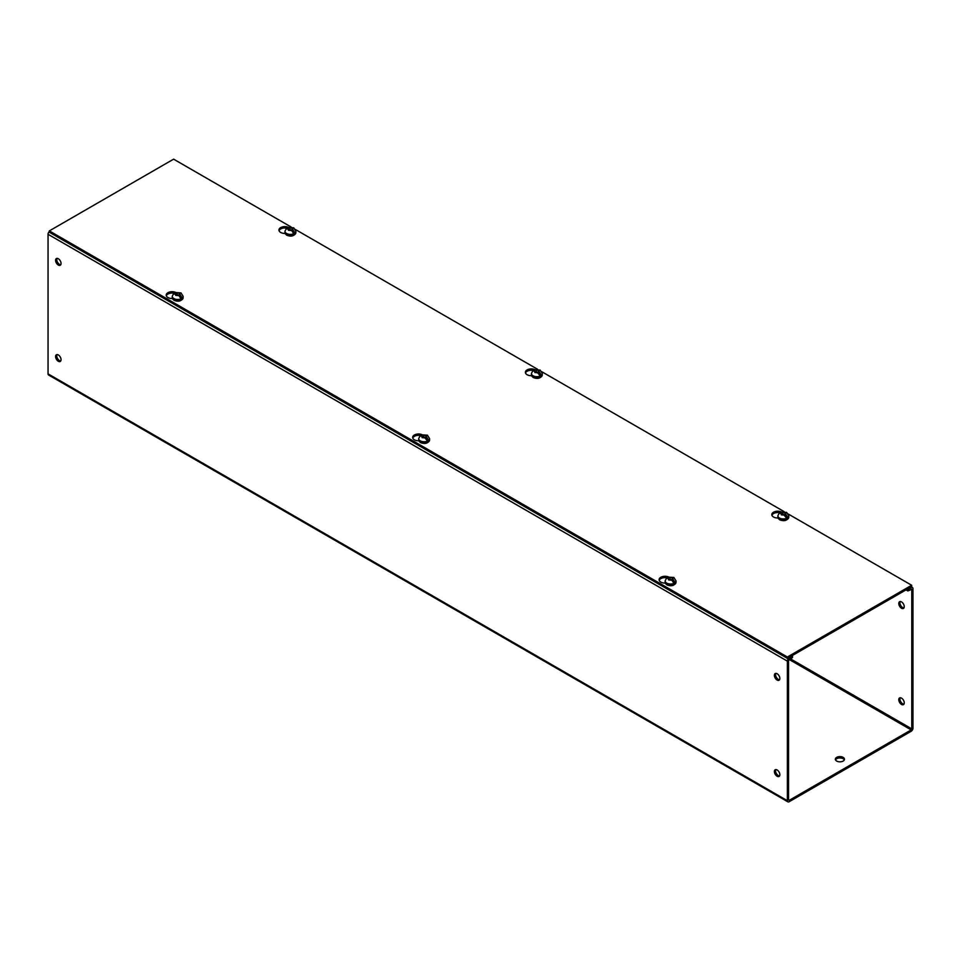 <?xml version="1.0" encoding="UTF-8"?>
<svg xmlns="http://www.w3.org/2000/svg" width="961" height="961" viewBox="0 0 961 961"><rect width="100%" height="100%" fill="white"/><g stroke="black" fill="none" stroke-linecap="round" stroke-linejoin="round"><path stroke-width="1.44" d="M285.105 233.427A5.898 3.4 180 0 1 280.66 232.442A5.898 3.4 180 0 1 278.942 230.027A5.898 3.4 180 0 1 282.174 226.988A5.898 3.4 180 0 1 288.336 227.301M286.678 228.153A5.898 3.4 0 0 0 279.05 230.712M172.379 298.511A5.898 3.4 180 0 1 167.935 297.526A5.898 3.4 180 0 1 166.205 295.111A5.898 3.4 180 0 1 169.448 292.072A5.898 3.4 180 0 1 175.611 292.372M173.953 293.237A5.898 3.4 0 0 0 166.325 295.796M531.553 375.715A5.898 3.4 180 0 1 527.108 374.718A5.898 3.4 180 0 1 525.379 372.315A5.898 3.4 180 0 1 528.622 369.276A5.898 3.4 180 0 1 534.784 369.577M533.127 370.441A5.898 3.4 0 0 0 525.499 372.988M418.816 440.799A5.898 3.4 180 0 1 414.383 439.802A5.898 3.4 180 0 1 412.653 437.399A5.898 3.4 180 0 1 415.897 434.36A5.898 3.4 180 0 1 422.059 434.66M420.401 435.513A5.898 3.4 0 0 0 412.774 438.072M777.99 518.003A5.898 3.4 180 0 1 773.557 517.006A5.898 3.4 180 0 1 771.827 514.603A5.898 3.4 180 0 1 775.071 511.564A5.898 3.4 180 0 1 781.233 511.865M779.575 512.718A5.898 3.4 0 0 0 771.947 515.276M665.264 583.087A5.898 3.4 180 0 1 660.832 582.09A5.898 3.4 180 0 1 659.102 579.687A5.898 3.4 180 0 1 662.345 576.648A5.898 3.4 180 0 1 668.496 576.948M666.85 577.801A5.898 3.4 0 0 0 659.222 580.36M788.284 514.027L911.665 585.261L911.665 586.618L787.383 658.369L49.335 232.25L49.335 230.904L173.617 159.154L291.183 227.036M787.383 658.369L787.383 657.012L49.335 230.904M911.665 585.261L787.383 657.012M295.387 229.463L537.631 369.312M541.836 371.739L784.08 511.6M836.695 761.076A4.541 2.619 180 0 1 835.361 759.214A4.541 2.619 180 0 1 838.16 756.8A4.541 2.619 180 0 1 843.109 757.364A4.541 2.619 180 0 1 844.443 759.214A4.541 2.619 180 0 1 841.632 761.641A4.541 2.619 180 0 1 836.695 761.076M844.287 759.899A4.541 2.619 0 0 0 843.109 758.722A4.541 2.619 0 0 0 838.725 758.037A4.541 2.619 0 0 0 835.517 759.899M58.321 361.264A3.868 2.234 60 0 1 55.798 357.852A3.868 2.234 60 0 1 56.387 354.765A3.868 2.234 60 0 1 58.321 354.957A3.868 2.234 60 0 1 60.843 358.357A3.868 2.234 60 0 1 60.255 361.456A3.868 2.234 60 0 1 58.321 361.264M60.747 360.952A3.868 2.234 60 0 1 59.486 360.591A3.868 2.234 60 0 1 57.059 354.585M58.321 265.056A3.868 2.234 60 0 1 55.798 261.644A3.868 2.234 60 0 1 56.387 258.557A3.868 2.234 60 0 1 58.321 258.749A3.868 2.234 60 0 1 60.843 262.149A3.868 2.234 60 0 1 60.255 265.248A3.868 2.234 60 0 1 58.321 265.056M60.747 264.743A3.868 2.234 60 0 1 59.486 264.371A3.868 2.234 60 0 1 57.059 258.377M777.113 776.26A3.868 2.234 60 0 1 774.59 772.848A3.868 2.234 60 0 1 775.191 769.761A3.868 2.234 60 0 1 777.113 769.953A3.868 2.234 60 0 1 779.635 773.353A3.868 2.234 60 0 1 779.047 776.452A3.868 2.234 60 0 1 777.113 776.26M779.539 775.947A3.868 2.234 60 0 1 778.29 775.575A3.868 2.234 60 0 1 775.863 769.581M777.113 680.052A3.868 2.234 60 0 1 774.59 676.64A3.868 2.234 60 0 1 775.191 673.553A3.868 2.234 60 0 1 777.113 673.733A3.868 2.234 60 0 1 779.635 677.145A3.868 2.234 60 0 1 779.047 680.244A3.868 2.234 60 0 1 777.113 680.052M779.539 679.739A3.868 2.234 60 0 1 778.29 679.367A3.868 2.234 60 0 1 775.863 673.373M900.253 697.758A3.868 2.234 -120 0 0 902.679 703.764A3.868 2.234 -120 0 0 903.941 704.137M901.514 698.13A3.868 2.234 -120 0 0 899.58 697.938A3.868 2.234 -120 0 0 898.991 701.037A3.868 2.234 -120 0 0 901.514 704.437A3.868 2.234 -120 0 0 903.448 704.629A3.868 2.234 -120 0 0 904.037 701.53A3.868 2.234 -120 0 0 901.514 698.13M900.253 601.55A3.868 2.234 -120 0 0 902.679 607.556A3.868 2.234 -120 0 0 903.941 607.929M901.514 601.922A3.868 2.234 -120 0 0 899.58 601.73A3.868 2.234 -120 0 0 898.991 604.829A3.868 2.234 -120 0 0 901.514 608.229A3.868 2.234 -120 0 0 903.448 608.421A3.868 2.234 -120 0 0 904.037 605.322A3.868 2.234 -120 0 0 901.514 601.922M789.149 800.369L911.184 729.916L789.125 659.45M49.335 231.589A2.499 1.441 120 0 0 48.05 234.292L48.05 373.853A2.499 1.441 120 0 0 48.567 374.994L787.9 801.846A2.499 1.441 -60 0 1 787.383 800.705L787.383 661.144A2.499 1.441 -60 0 1 789.149 658.093L792.525 656.147L792.525 657.492L788.561 660.471L788.561 800.032M790.326 658.765L911.785 728.882L911.184 729.916M911.785 728.882L911.785 589.333L907.821 590.931L907.821 589.573L911.184 587.627A2.499 1.441 -60 0 1 912.433 587.507A2.499 1.441 -60 0 1 912.95 588.649L912.95 728.21A2.499 1.441 -60 0 1 911.184 731.273L789.149 801.726A2.499 1.441 -60 0 1 787.9 801.846M792.525 656.147L791.876 655.774M906.007 589.886L907.821 590.931M907.172 589.213L907.821 589.573M672.207 580.444L672.207 578.99L673.108 579.507L674.97 582.366A5.406 3.123 -0 0 1 673.745 583.075L671.871 580.216L668.952 579.699L668.063 578.017L666.189 578.714M667.475 577.777L668.051 577.105L673.889 577.477L676.027 580.888A5.442 3.147 180 0 1 672.664 583.795A5.442 3.147 180 0 1 666.73 583.111A5.442 3.147 180 0 1 665.132 580.888L666.574 577.957M667.427 578.005L669.288 577.297L672.207 577.813L672.207 578.99M674.154 584.684L667.246 584.841M674.97 582.366L672.928 581.177M670.189 577.813L670.189 579.603L668.952 578.882M672.207 579.603L670.189 579.603M784.933 515.36L784.933 513.907L785.834 514.423L787.696 517.282A5.406 3.123 -0 0 1 786.47 517.991L783.708 514.615L781.677 514.615L780.788 512.934L778.915 513.63M780.2 512.693L780.788 512.021L786.615 512.393L788.753 515.805A5.442 3.147 180 0 1 785.389 518.712A5.442 3.147 180 0 1 779.455 518.027A5.442 3.147 180 0 1 777.869 515.805L779.311 512.874M780.152 512.922L782.026 512.225L784.933 512.742L784.933 513.907M786.891 519.601L779.972 519.757M787.696 517.282L785.654 516.093M782.915 512.742L782.915 514.519L781.677 513.799M784.933 514.519L782.915 514.519M425.759 438.156L425.759 436.702L426.66 437.219L428.522 440.078A5.406 3.123 -0 0 1 427.297 440.787L424.534 437.411L422.504 437.411L421.615 435.729L419.741 436.426M421.026 435.489L421.615 434.816L427.441 435.189L429.579 438.612A5.442 3.147 180 0 1 426.216 441.507A5.442 3.147 180 0 1 420.281 440.835A5.442 3.147 180 0 1 418.696 438.612L420.137 435.669M420.978 435.717L422.852 435.021L425.759 435.537L425.759 436.702M427.717 442.396L420.798 442.553M428.522 440.078L426.48 438.901M423.741 435.537L423.741 437.315L422.504 436.606M425.759 437.315L423.741 437.315M538.496 373.072L538.496 371.619L539.385 372.135L541.259 374.994A5.406 3.123 -0 0 1 540.022 375.703L537.259 372.327L535.241 372.327L534.34 370.646L532.478 371.342M533.751 370.405L534.34 369.733L540.178 370.105L542.304 373.529A5.442 3.147 180 0 1 538.953 376.436A5.442 3.147 180 0 1 533.019 375.751A5.442 3.147 180 0 1 531.421 373.529L532.862 370.586M533.703 370.634L535.577 369.937L538.496 370.453L538.496 371.619M540.442 377.325L533.523 377.469M541.259 374.994L539.205 373.817M536.466 370.453L536.466 372.231L535.241 371.523M538.496 372.231L536.466 372.231M179.323 295.868L179.323 294.414L180.212 294.931L182.085 297.79A5.406 3.123 -0 0 1 180.848 298.499L178.974 295.652L176.067 295.135L176.067 293.958L173.304 294.15M174.578 293.213L175.166 292.528L181.004 292.901L183.131 296.324A5.442 3.147 180 0 1 179.779 299.231A5.442 3.147 180 0 1 173.845 298.547A5.442 3.147 180 0 1 172.247 296.324L173.689 293.381M174.53 293.429L176.404 292.733L179.323 293.249L179.323 294.414M181.269 300.12L174.349 300.264M182.085 297.79L180.031 296.613M177.292 293.249L177.292 295.027L176.067 294.318M179.323 295.027L177.292 295.027M292.048 230.796L292.048 229.331L292.937 229.847L294.811 232.706A5.406 3.123 -0 0 1 293.573 233.427L291.712 230.568L288.793 230.051L288.793 228.874L286.03 229.066M287.315 228.129L287.892 227.445L293.73 227.817L295.868 231.241A5.442 3.147 180 0 1 292.504 234.148A5.442 3.147 180 0 1 286.57 233.463A5.442 3.147 180 0 1 284.973 231.241L286.414 228.31M287.255 228.346L289.129 227.649L292.048 228.165L292.048 229.331M293.994 235.037L287.087 235.181M294.811 232.706L292.769 231.529M290.03 228.165L290.03 229.943L288.793 229.235M292.048 229.943L290.03 229.943M787.383 800.705L48.05 373.853M787.383 661.144L48.05 234.292M789.149 658.093L788.513 657.72M911.184 588.985L911.785 589.333M911.184 587.627L910.547 587.267M666.73 584.54A5.442 3.147 180 0 1 665.132 582.318L666.886 584.877C671.415 586.594 674.466 585.742 676.027 582.318A5.442 3.147 180 0 1 672.664 585.225A5.442 3.147 180 0 1 666.73 584.54M669.288 577.297L672.58 577.597L673.108 579.507M671.871 580.216L668.58 579.915L668.063 578.017M779.455 519.457A5.442 3.147 180 0 1 777.869 517.234L779.611 519.793C784.152 521.511 787.191 520.658 788.753 517.234A5.442 3.147 180 0 1 785.389 520.141A5.442 3.147 180 0 1 779.455 519.457M782.026 512.225L785.317 512.513L785.834 514.423M784.596 515.132L781.305 514.832L780.788 512.934M420.281 442.252A5.442 3.147 180 0 1 418.696 440.03L420.438 442.589C424.978 444.318 428.017 443.465 429.579 440.03A5.442 3.147 180 0 1 426.216 442.937A5.442 3.147 180 0 1 420.281 442.252M422.852 435.021L426.143 435.321L426.66 437.219M425.423 437.928L422.131 437.627L421.615 435.729M533.019 377.168A5.442 3.147 180 0 1 531.421 374.946L533.163 377.505C537.704 379.235 540.755 378.382 542.304 374.946A5.442 3.147 180 0 1 538.953 377.853A5.442 3.147 180 0 1 533.019 377.168M535.577 369.937L538.869 370.237L539.385 372.135M538.148 372.844L534.857 372.544L534.34 370.646M173.845 299.976A5.442 3.147 180 0 1 172.247 297.742L173.989 300.3C178.53 302.03 181.581 301.177 183.131 297.742A5.442 3.147 180 0 1 179.779 300.649A5.442 3.147 180 0 1 173.845 299.976M176.404 292.733L179.695 293.033L180.212 294.931M178.974 295.652L175.683 295.351L175.166 293.441M286.57 234.892A5.442 3.147 180 0 1 284.973 232.67L286.714 235.217C291.255 236.947 294.306 236.094 295.868 232.67A5.442 3.147 180 0 1 292.504 235.565A5.442 3.147 180 0 1 286.57 234.892M289.129 227.649L292.42 227.949L292.937 229.847M291.712 230.568L288.42 230.268L287.892 228.358M911.268 586.835L912.433 587.507M676.027 580.888L676.027 582.318M665.132 580.888L665.132 582.318M788.753 515.805L788.753 517.234M777.869 515.805L777.869 517.234M429.579 438.612L429.579 440.03M418.696 438.612L418.696 440.03M542.304 373.529L542.304 374.946M531.421 373.529L531.421 374.946M183.131 296.324L183.131 297.742M172.247 296.324L172.247 297.742M295.868 231.241L295.868 232.67M284.973 231.241L284.973 232.67"/></g></svg>
